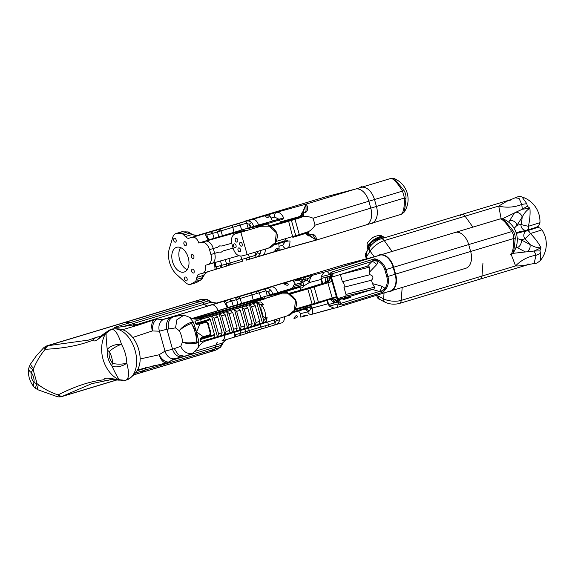 <?xml version="1.0" encoding="UTF-8"?>
<svg xmlns="http://www.w3.org/2000/svg" width="575" height="575" viewBox="0 0 575 575"><rect width="100%" height="100%" fill="white"/><g stroke="black" fill="none" stroke-linecap="round" stroke-linejoin="round"><path stroke-width="0.86" d="M311.413 314.417L311.513 314.396A4.032 3.134 -104.3 0 1 307.668 311.851L300.553 313.662L298.554 310.982M307.862 315.323C303.988 315.51 302.73 315.833 304.082 316.293L306.683 315.502M303.356 316.135L304.082 316.293M337.353 307.402L390.267 291.043A15.108 9.487 -106.8 0 0 390.288 291.036A15.108 9.487 -106.8 0 0 390.332 291.029A15.108 9.487 -106.8 0 0 395.162 285.753A15.108 9.487 -106.8 0 0 395.126 274.225L393.171 267.317A15.108 9.487 -106.8 0 0 387.119 257.327A15.108 9.487 -106.8 0 0 380.082 255.077L380.542 254.941A4.032 2.53 -106.8 0 0 380.42 254.969A4.032 2.53 -106.8 0 0 380.298 255.013M374.886 256.637L323.941 272.248L321.073 276.726L321.425 279.342L320.972 279.457L321.073 276.726L329.913 274.469L327.168 271.429M455.357 232.393A4.032 2.53 73.2 0 1 455.479 232.35A4.032 2.53 73.2 0 1 455.601 232.322A15.108 9.487 73.2 0 1 468.69 244.562L470.645 251.469L395.586 274.088L393.631 267.174A15.108 9.487 -106.8 0 0 380.542 254.941A15.108 9.487 73.2 0 1 393.631 267.174L395.586 274.088A15.108 9.487 73.2 0 1 390.748 290.9A15.108 9.487 -106.8 0 0 395.586 274.088L387.888 276.467C389.023 280.744 388.506 284.747 386.342 288.478L383.18 292.143L341.636 304.98L338.941 304.355M390.72 290.907A15.108 9.487 -106.8 0 0 390.748 290.9A15.108 9.487 73.2 0 1 390.72 290.907L337.216 307.445L338.316 303.32L338.963 303.118L330.431 273.729M305.483 308.89L305.498 308.89A0.798 0.503 73.2 0 1 305.483 308.89L292.675 312.75L305.498 308.89A0.798 0.503 73.2 0 0 305.756 307.999L305.44 306.892M308.38 278.465L303.507 279.723L295.766 279.594L263.954 288.837L271.386 286.947L255.386 291.762L264.198 289.153C266.771 288.161 268.942 288.521 270.717 290.224A7.108 4.463 73.2 0 1 272.773 294.141L286.271 290.476L277.646 292.675A7.108 4.463 -106.8 0 0 271.386 286.947A7.108 4.463 73.2 0 1 277.646 292.675L292.33 288.255L294.077 284.79L301.81 282.785A2.012 1.509 64.8 0 0 301.645 282.842L301.645 282.842A2.012 1.509 64.8 0 0 300.905 284.532L293.293 286.501M267.885 296.067L286.271 290.476A0.798 0.503 73.2 0 1 286.975 291.123A0.798 0.503 -106.8 0 0 286.271 290.476L300.315 286.213L301.695 285.128L300.905 284.532M374.957 256.615L344.748 264.493L225.594 300.402A19.183 0.403 -15.8 0 1 216.545 303.047M306.612 276.597A3.019 2.35 -104.3 0 0 305.037 279.321A3.019 2.35 -104.3 0 1 303.471 282.045L300.984 281.534L298.195 279.96A7.108 4.463 -106.8 0 0 295.766 279.594L312.426 275.296A3.019 2.817 71.1 0 1 312.577 275.245A20.434 0.431 164.2 0 1 323.941 272.248M350.606 262.998L345.561 264.371L350.606 262.998M294.335 317.817C295.457 315.761 296.448 315.201 297.304 316.135L297.146 317.199L293.904 318.794L294.335 317.817M284.33 316.969A7.108 4.463 73.2 0 1 281.685 322.891A7.108 4.463 73.2 0 1 281.563 322.92A7.108 4.463 -106.8 0 0 281.685 322.891A7.108 4.463 -106.8 0 0 284.33 316.969M303.923 316.329L300.761 317.141L300.553 313.662M284.869 284.373L283.978 283.705L287.558 283.317L288.262 284.187C288.046 285.509 286.918 285.567 284.869 284.373M298.195 279.96L293.415 281.376L294.975 283.568A7.108 4.463 73.2 0 1 295.5 284.359L294.077 284.79M337.683 298.605L345.223 296.333A1.596 1.243 -104.3 0 0 345.985 294.436L343.943 287.241A3.996 3.112 75.7 0 0 342.391 281.743L340.357 274.548A1.596 1.243 -104.3 0 0 340.328 274.476M299.949 286.357L299.654 287.299L286.975 291.123L287.486 292.941L286.975 291.123L283.173 292.265L283.281 292.639M301.695 285.128A2.012 0.438 26 0 1 303.844 285.94C302.924 287.816 301.638 288.384 299.992 287.651L299.654 287.299M313.346 286.372A0.798 0.604 72.8 0 1 314.144 286.99A21.426 0.446 164.2 0 1 310.565 288.075L314.877 303.298L310.565 288.075L309.86 287.428A20.628 0.431 -15.8 0 0 313.346 286.372L325.4 282.569L311.715 286.803A18.386 0.388 164.2 0 1 308.495 287.78L311.693 286.81A0.798 0.604 -107.2 0 0 311.679 286.81L325.428 282.591A5.038 3.917 75.7 0 0 327.808 276.683L330.56 276.287A5.038 3.63 -73.8 0 1 326.772 282.289L326.787 282.217A5.038 3.917 75.7 0 0 329.188 276.323M329.913 274.469L332.041 281.527L314.144 286.99L318.449 302.213A21.426 0.446 -15.8 0 1 314.877 303.298A21.426 0.446 164.2 0 1 312.081 304.125L311.959 304.973L294.824 310.011L314.604 304.189L314.877 303.298L314.618 304.182A20.628 0.431 -15.8 0 0 318.09 303.133A0.798 0.604 72.8 0 0 318.104 303.126L331.523 298.978L332.185 297.994L327.865 282.72L326.772 282.289M331.983 281.326L327.865 282.72M332.041 281.527L336.411 296.966L332.185 297.994M336.411 296.966L338.316 303.32M327.348 300.272L328.677 304.484L327.477 300.229M322.712 283.403L321.324 278.487L327.808 276.683M337.935 299.474L349.938 296.412L374.081 288.973L345.223 296.333M342.391 281.743L369.933 274.713L369.265 272.356L369.438 267.131L340.357 274.548M369.933 274.713C373.268 275.777 373.786 277.61 371.493 280.212L343.943 287.241M374.081 288.973L374.526 287.155L372.456 283.626L371.493 280.212M349.938 296.412L350.865 297.325L343.031 299.323M343.936 299.467L350.865 297.325M343.972 299.453L342.024 298.856L338.043 299.877M342.024 298.856L338.1 300.078M301.81 282.785L307.064 279.967L309.321 282.555L303.844 285.94C303.629 283.568 302.953 282.519 301.81 282.785L301.81 282.785M300.818 281.355L303.507 279.723A3.019 1.229 -105.3 0 1 304.038 277.279M312.175 275.396A3.019 2.817 71.1 0 1 312.426 275.296L313.425 274.965A3.019 2.882 70.4 0 1 313.612 274.9M309.249 311.075L306.044 308.725L311.628 306.274L311.053 308.753L309.249 311.075L307.668 311.851C306.741 309.839 305.426 308.998 303.722 309.328M293.724 311.621L311.628 306.274L312.139 308.063L311.248 308.322L309.408 307.237M311.614 314.367A4.032 3.134 -104.3 0 1 311.513 314.396L311.614 314.367C312.886 313.641 313.059 311.542 312.139 308.063L327.865 303.808L326.902 300.409M312.39 275.346C310.838 276.589 309.817 278.99 309.321 282.555L320.972 279.457L322.144 283.576M331.488 298.942A5.038 3.702 44.4 0 1 337.834 301.99L328.677 304.484L329.382 306.101L327.865 303.808L328.318 303.693M338.229 303.844L329.382 306.101L334.118 308.229M331.603 277.193L368.496 265.779M303.047 282.325L295.5 284.359M303.003 282.167L304.118 281.879M330.273 274.9L330.92 274.699M380.456 291.647L379.435 291.432A5.038 1.531 105.2 0 0 381.836 286.178L385.077 288.363L383.18 292.143L380.456 291.647A5.038 0.611 142.6 0 0 385.077 288.363L385.3 288.01C387.356 284.553 387.859 280.808 386.81 276.776L384.855 269.862C383.726 266.146 381.548 263.321 378.343 261.395A5.038 0.906 9.3 0 0 372.715 260.791L374.828 258.75L378.3 260.051C382.088 262.121 384.632 265.291 385.933 269.553L468.69 244.562L470.645 251.469A15.108 9.487 73.2 0 1 465.808 268.281A15.108 9.487 73.2 0 1 465.786 268.295A15.108 9.487 -106.8 0 0 465.808 268.281A15.108 9.487 -106.8 0 0 470.645 251.469L513.683 238.503A8.158 6.347 75.7 0 0 511.728 231.596C506.819 223.625 502.996 219.384 500.243 218.881L499.776 219.01A4.032 2.53 -106.8 0 0 499.646 219.046L499.646 219.046A4.032 2.53 -106.8 0 0 499.524 219.089M338.883 304.304L338.963 303.118M338.991 304.391L341.636 304.98M336.627 302.608A5.038 3.917 75.7 0 0 331.653 298.942A5.038 3.917 75.7 0 0 331.531 298.978L331.502 298.964A5.038 3.795 50.8 0 1 337.597 302.206L337.877 302.141M337.238 307.438L390.267 291.043M327.017 271.479L380.082 255.077M330.589 274.095C330.208 273.003 330.869 272.241 332.587 271.803L374.828 258.75L378.343 261.395L376.762 264.558A5.038 1.639 43.9 0 0 371.996 261.46L372.715 260.791M332.587 271.803C331.107 272.881 331.236 273.456 332.982 273.52L332.752 276.819M338.876 299.834L341.183 303.255L340.371 304.707M368.446 265.787L369.438 267.131M331.222 275.77A5.038 4.578 -176 0 1 332.982 273.52L371.996 261.46L367.59 266.045M372.32 289.491L379.435 291.432L341.183 303.255A5.038 4.492 -33.9 0 1 338.79 302.5M326.772 282.26A5.038 3.738 100 0 0 330.244 276.208L330.517 276.137M325.824 282.411A5.038 3.795 50.8 0 0 326.262 282.117L326.262 282.117A5.038 3.795 50.8 0 0 326.837 277.078C325.472 278.408 325.112 280.42 325.766 283.13M331.653 298.942L318.104 303.126A0.798 0.604 72.8 0 0 318.449 302.213L336.353 296.75M335.247 302.96A5.038 3.917 75.7 0 0 330.776 299.208M330.833 299.208A5.038 3.738 -80 0 1 331.315 299.252L331.315 299.252A5.038 3.738 -80 0 1 334.19 303.075L330.409 299.323M246.697 333.428A2.012 1.703 -107.7 0 0 246.761 333.414L234.312 337.158A2.012 1.854 -108.6 0 1 234.219 337.187L234.083 332.422M221.849 340.918A7.108 4.463 -106.8 0 0 221.964 340.882A7.108 4.463 -106.8 0 0 224.631 335.268A7.108 4.463 73.2 0 1 221.964 340.882A7.108 4.463 73.2 0 1 221.849 340.918L234.312 337.158A2.012 1.854 -108.6 0 0 235.463 334.758L240.868 333.069L240.17 330.589M226.047 303.248L228.038 307.603L217.925 310.673A7.108 4.463 -106.8 0 0 211.665 304.937L207.316 306.051A10.07 6.325 73.2 0 1 204.484 304.182L202.889 302.594A10.07 6.325 -106.8 0 0 201.178 301.243A262.926 165.068 73.2 0 1 195.787 301.099L201.343 299.424A5.038 3.163 -106.8 0 0 200.646 299.51A5.038 3.163 -106.8 0 0 200.481 299.568M227.319 307.841L224.042 301.207A2.012 1.854 71.4 0 1 226.377 302.658L226.04 303.205M255.149 299.424L246.955 301.81L255.149 299.424M270.717 290.224A2.012 0.92 138.9 0 0 268.575 292.1L265.866 290.799L256.601 293.552A2.012 0.69 73.8 0 0 255.386 291.762L236.512 297.447A2.012 1.703 72.3 0 1 238.711 298.942L236.605 299.611L237.985 304.498L228.002 307.481M229.684 299.345L223.783 301.063L229.684 299.345M217.005 303.126L210.91 302.249A2.012 0.359 -62.9 0 1 211.284 301.99C214.245 303.614 218.407 302.867 217.752 302.888L207.316 306.051A10.07 6.325 73.2 0 1 204.484 304.182L202.889 302.594L208.653 300.854L206.77 299.561L200.646 299.51L195.09 301.185A5.038 3.163 73.2 0 1 195.787 301.099A5.038 3.163 73.2 0 0 195.09 301.185A5.038 3.163 73.2 0 0 194.932 301.243A5.038 3.163 73.2 0 1 195.09 301.185L125.098 322.273A5.038 3.163 73.2 0 1 125.796 322.187L195.787 301.099A262.926 165.068 73.2 0 0 201.178 301.243A10.07 6.325 73.2 0 1 202.889 302.594L132.897 323.682L134.493 325.27L132.897 323.682A10.07 6.325 73.2 0 0 131.186 322.338A262.926 165.068 73.2 0 1 125.796 322.187A5.038 3.163 73.2 0 0 125.098 322.273A5.038 3.163 73.2 0 0 124.933 322.331A5.038 3.163 73.2 0 1 125.098 322.273L47.33 345.704A5.038 3.163 73.2 0 1 48.027 345.625L47.718 345.74A5.038 4.348 -116 0 0 46.546 345.992L44.9 348.515A10.07 1.215 -133.1 0 0 43.52 347.94L43.52 347.94A10.07 10.07 0 0 1 46.733 345.913M279.472 318.593A7.108 4.463 73.2 0 1 279.378 320.821C278.738 323.121 277.071 324.544 274.368 325.083L265.564 327.743A2.012 0.69 -106.2 0 0 265.578 327.743L265.578 327.743A2.012 0.69 -106.2 0 0 265.686 325.658L268.453 324.817L267.742 322.295M240.868 333.069L260.827 327.046L261.668 328.857L266.009 327.613L248.307 332.824M234.399 337.13L239.904 335.477A2.012 0.374 -106 0 0 239.912 335.469L239.912 335.469A2.012 0.374 -106 0 0 239.732 333.471M252.741 302.594A1.006 0.632 73.2 0 1 253.632 303.406L226.349 311.628A1.006 0.632 -106.8 0 0 225.465 310.816L279.953 293.926L196.391 319.103L279.953 293.926L288.377 293.803L295.421 300.308L294.436 310.256L287.716 315.718L294.407 310.292L295.442 300.366L288.42 293.811L279.953 293.926C282.483 292.919 282.088 292.754 278.774 293.43L274.843 294.292A1.509 1.179 -104.3 0 1 274.915 294.278M215.208 350.34L209.652 352.008A5.038 3.163 73.2 0 0 210.134 351.792L140.142 372.88A262.926 165.068 73.2 0 1 144.728 370.192L214.719 349.104A10.07 6.325 -106.8 0 0 215.496 347.12A10.07 6.325 73.2 0 1 214.719 349.104A262.926 165.068 73.2 0 0 210.134 351.792A262.926 165.068 73.2 0 1 214.719 349.104L220.29 347.422L217.673 348.917A262.926 165.068 73.2 0 0 215.69 350.118A2.012 1.545 58.2 0 0 215.977 349.988L215.208 350.34A5.038 3.163 -106.8 0 0 215.69 350.118L210.134 351.792A5.038 3.163 73.2 0 1 209.652 352.008A5.038 3.163 73.2 0 1 209.314 352.08M226.744 339.444L223.927 341.679L220.534 347.322L221.253 345.388L215.496 347.12L216.035 344.986A10.07 6.325 73.2 0 1 217.271 342.298A10.07 6.325 73.2 0 0 216.035 344.986L215.496 347.12L171.415 360.403M224.092 310.615A9.063 5.692 -106.8 0 0 220.678 309.968L217.925 310.673L220.678 309.968A9.063 5.692 73.2 0 1 224.092 310.615M267.878 327.038A2.012 1.265 -106.8 0 0 268.453 324.817L274.943 322.863L276.568 320.347A5.096 3.198 -106.8 0 0 276.654 319.506M276.187 293.969L268.302 295.96M272.773 294.141L237.985 304.498M278.012 292.697L274.598 293.688L278.012 292.697M192.316 318.586L224.437 308.84L259.21 299.079A25.681 0.539 164.2 0 1 261.819 298.964L263.178 298.511M206.748 299.568L131.186 322.338A262.926 165.068 73.2 0 1 125.796 322.187L48.027 345.625M222.892 343.038A2.012 0.417 -148.4 0 1 222.453 343.052L226.313 339.573M279.083 293.329A0.798 0.503 -106.8 0 0 278.444 292.876A0.798 0.726 71.6 0 1 279.292 293.286M267.785 296.096L282.9 292.675C286.393 291.417 290.468 293.552 295.14 299.072C299.611 306.396 291.46 315.79 287.716 315.718L231.804 333.112A1.006 0.632 -106.8 0 0 232.163 332.257A1.006 0.632 -106.8 0 1 231.79 333.112L259.073 324.897A1.006 0.632 73.2 0 1 259.052 324.897M290.08 293.918L290.519 293.976A1.761 0.503 -50.4 0 0 290.433 294.113M289.203 293.509L309.86 287.428M295.313 309.055L312.081 304.125L307.776 288.902L290.519 293.976L290.936 294.342M211.284 301.99L207.575 299.632L204.082 299.474M133.824 325.472L134.493 325.27A10.07 6.325 73.2 0 0 134.572 325.349A10.07 6.325 73.2 0 1 134.493 325.27L210.91 302.249L208.653 300.854A2.012 0.733 -53.9 0 1 209.3 300.761M217.673 348.917L220.534 347.322M221.828 345.101A2.012 0.798 -157.1 0 1 221.253 345.388L222.453 343.052L195.414 351.203M234.902 334.528L234.794 332.206M234.923 334.585L235.463 334.758M230.64 299.266L231.811 301.056L233.191 305.943M231.826 301.12L226.377 302.658M164.716 319.082L229.727 299.496A2.012 0.374 74 0 1 230.647 301.372M279.378 320.821A2.012 0.985 -169.9 0 1 276.568 320.347L276.352 319.599M248.537 328.066L249.234 330.532A2.012 2.012 -128 0 1 248.544 332.666L246.761 333.414A2.012 1.703 -107.7 0 0 247.789 331.049M240.81 335.189L240.889 333.126M401.451 214.259L403.837 212.427C404.441 211.535 405.152 206.935 405.964 198.612A5.038 1.301 -175 0 0 404.469 198.001C404.477 207.395 403.391 212.843 401.206 214.338L371.608 223.258A15.108 9.487 -106.8 0 0 376.445 206.447A15.108 9.487 73.2 0 1 371.608 223.258A15.108 9.487 73.2 0 1 371.579 223.265A15.108 9.487 -106.8 0 0 371.608 223.258L366.023 224.94A15.108 9.487 -106.8 0 1 365.995 224.947L356.09 227.937M289.757 244.756L290.037 240.975L286.903 241.083L290.037 240.975L289.757 244.756C289.283 246.582 288.298 247.76 286.81 248.285L316.264 240.113L366.023 224.94A15.108 9.487 -106.8 0 0 368.539 223.459L368.467 223.481A15.108 9.487 -106.8 0 0 370.789 208.15A396.98 8.316 -15.8 0 0 315.078 225.177C313.332 228.067 311.089 230.244 308.344 231.703L309.515 235.276C314.561 231.639 317.005 238.682 316.272 239.624L316.272 239.653A1.006 0.992 140.7 0 1 315.768 239.768L316.214 240.12A24.459 0.51 164.2 0 0 287.069 248.213M355.911 188.952L355.745 189.002A15.108 9.487 -106.8 0 1 368.834 201.243L370.789 208.15L376.445 206.447L374.49 199.539A15.108 9.487 -106.8 0 0 361.402 187.299A4.032 2.53 -106.8 0 0 361.28 187.328A4.032 2.53 -106.8 0 0 361.158 187.371M197.405 235.405A19.183 0.403 -15.8 0 0 206.454 232.76L252.245 219.305A7.108 4.463 73.2 0 1 258.506 225.033A7.108 4.463 -106.8 0 0 252.245 219.305L244.813 221.195L325.608 196.851L355.594 189.031L306.029 204.139L302.493 212.542M278.868 219.204L250.908 227.269A5.096 3.198 -106.8 0 0 249.435 224.458L246.725 223.158L237.461 225.91A2.012 0.69 -106.2 0 0 236.246 224.121L276.632 212.304C279.213 212.01 281.47 213.699 283.403 217.372C283.389 219.535 282.49 220.031 280.701 218.867L278.868 219.204L274.728 217.084A4.032 3.134 -104.3 0 1 276.632 212.304L305.577 204.262A24.459 0.51 -15.8 0 1 306.029 204.139L306.396 204.757C307.611 205.505 309.314 213.066 303.169 212.843L303.744 214.806L303.241 216.603L298.806 218.169L297.994 217.558L289.354 220.139L294.206 218.73A0.798 0.604 72.8 0 1 295.004 219.348A21.426 0.446 164.2 0 1 291.424 220.433L295.737 235.657L295.478 236.548L295.737 235.657L291.424 220.433L290.72 219.787L275.368 224.157L292.553 219.168A0.798 0.604 -107.2 0 0 292.538 219.176M248.745 228.426L267.131 222.834A0.798 0.503 73.2 0 1 267.835 223.481L268.345 225.299L267.835 223.481A0.798 0.503 -106.8 0 0 267.131 222.834L258.506 225.033L280.808 218.716M265.176 249.176A7.108 4.463 73.2 0 1 262.545 255.25A7.108 4.463 73.2 0 1 262.423 255.278A7.108 4.463 -106.8 0 0 262.545 255.25A7.108 4.463 -106.8 0 0 265.176 249.176M306.683 232.142L308.265 231.732L308.214 234.456A5.038 2.3 74.4 0 0 306.015 233.17L306.015 233.17A5.038 2.3 74.4 0 0 306.015 233.177L305.914 233.206C308.143 232.156 308.401 231.804 306.683 232.142L303.384 233.313L303.047 234.226L306.008 233.177M315.078 225.177L313.116 218.27A396.98 8.316 164.2 0 1 368.834 201.243L374.49 199.539L376.445 206.447L404.469 198.001L402.514 191.094C397.605 183.123 393.782 178.882 391.029 178.379L390.432 178.545A4.032 2.53 -106.8 0 0 390.31 178.588M303.241 216.603C306.813 216.243 310.105 216.804 313.116 218.27M303.298 215.963L292.553 219.168A0.798 0.604 -107.2 0 1 292.574 219.161M308.214 234.456L308.207 235.606A1.006 0.719 -13.2 0 0 309.515 235.276L309.192 235.793M285.401 239.516L284.668 240.947L287.881 240.702M280.701 218.867L278.789 220.182L281.326 221.677L300.61 216.257M268.669 215.848L269.122 216.545C268.058 217.839 266.627 217.681 264.838 216.063L268.669 215.848M272.248 220.893A7.108 4.463 -106.8 0 0 270.983 218.04L274.728 217.084M268.992 214.259L270.983 218.04M278.127 249.291L274.764 251.153C275.475 248.939 276.611 248.055 278.163 248.493L278.127 249.291M286.939 248.249L286.81 248.285C284.927 248.608 283.561 247.617 282.713 245.317L278.976 246.272L279.177 250.233L286.616 248.335M278.976 246.272A7.108 4.463 -106.8 0 0 278.659 243.57M357.521 227.513L371.579 223.265M286.717 248.314L246.955 259.943M287.924 241.097L285.171 241.572L282.713 245.317M331.904 195.133L326.42 196.729L331.904 195.133M281.046 218.622C282.548 219.025 283.338 218.608 283.403 217.372M286.903 241.083L286.357 241.248A0.798 0.503 73.2 0 1 286.343 241.248L286.903 241.083M316.272 239.624A1.006 0.985 -164.7 0 1 315.812 239.732L309.285 235.757M306.065 210.04L305.965 204.93A1.006 0.978 137.8 0 1 306.41 204.779L306.41 204.779A1.006 0.985 -177.1 0 0 305.907 204.916L302.917 212.542M313.468 235.894L315.812 239.732L309.594 235.527M299.733 216.797L299.74 216.789A5.038 3.723 75.8 0 0 302.04 213.612L303.744 214.806M306.072 209.997C305.993 211.751 304.887 212.592 302.745 212.527A1.006 1.006 0 0 0 301.702 213.239L301.494 214.554L301.961 213.498A5.038 3.788 69.7 0 1 299.769 216.782A5.038 3.788 69.7 0 0 299.769 216.782L296.326 218.004M308.085 235.031A5.038 3.788 75.9 0 0 305.081 233.507A5.038 3.824 79.8 0 1 308.078 235.11L308.229 235.333M305.037 233.522A5.038 3.644 -94.3 0 1 307.776 235.146L307.007 234.442L308.049 235.685A1.006 1.006 0 0 0 309.336 235.721C311.319 234.384 312.707 234.449 313.49 235.915M294.206 218.73L301.48 216.322A5.038 2.113 74.3 0 0 302.472 214.037M302.608 212.542L303.169 212.843A1.006 0.69 161.7 0 0 301.875 213.246M299.848 216.746A5.038 3.68 65.7 0 0 299.92 216.717L299.92 216.717A5.038 3.68 65.7 0 0 301.782 213.577L301.782 213.555M355.975 188.931L361.402 187.299A15.108 9.487 73.2 0 1 374.49 199.539L402.514 191.094A5.038 1.488 143.2 0 0 403.449 189.714L394.27 178.617M206.907 235.606L208.897 239.962L198.785 243.031A7.108 4.463 -106.8 0 0 192.524 237.295L188.176 238.409A10.07 6.325 73.2 0 1 185.344 236.541L183.748 234.952A10.07 6.325 -106.8 0 0 182.038 233.608A262.926 165.068 73.2 0 1 176.647 233.457L182.203 231.783A5.038 3.163 -106.8 0 0 181.506 231.869A5.038 3.163 -106.8 0 0 181.341 231.926M208.179 240.199L204.901 233.565L192.524 237.295M215.783 266.944L228.649 263.408A2.012 1.703 72.3 0 1 227.556 265.787L221.08 267.742M227.556 265.787L220.771 267.835A2.012 0.374 74 0 1 220.764 267.835L215.258 269.488M221.749 265.485L221.67 267.555L221.066 267.749M221.67 267.555L220.764 267.835A2.012 0.374 74 0 0 220.592 265.837M207.604 271.803L204.786 274.038L201.782 279.313L198.533 281.276A262.926 165.068 73.2 0 0 196.549 282.476A2.012 1.545 58.2 0 0 196.837 282.347L196.068 282.699A5.038 3.163 -106.8 0 0 196.549 282.476L190.993 284.151A262.926 165.068 73.2 0 1 195.579 281.463A10.07 6.325 -106.8 0 0 196.355 279.479L196.894 277.344A10.07 6.325 73.2 0 1 198.353 274.383L202.709 273.276A7.108 4.463 -106.8 0 0 202.824 273.24A7.108 4.463 -106.8 0 0 205.103 265.334L207.848 264.629A9.063 5.692 73.2 0 0 207.999 264.593L211.751 263.458A9.063 5.692 73.2 0 1 211.607 263.501M221.727 265.427L220.448 260.899M216.322 267.116A2.012 1.854 71.4 0 1 215.079 269.546L202.824 273.24M215.079 269.546L214.497 262.502M228.649 263.408L255.803 255.221L257.428 252.705A2.012 0.985 10.1 0 0 260.238 253.18C259.598 255.48 257.931 256.903 255.228 257.442L246.438 260.101A2.012 0.69 73.8 0 1 246.423 260.101L246.452 260.094M237.461 225.91L211.507 233.73A2.012 0.374 -106 0 0 210.587 231.854L245.058 221.512C247.631 220.52 249.802 220.879 251.577 222.583A7.108 4.463 73.2 0 1 253.632 226.507M236.009 231.79L227.815 234.169L236.009 231.79M210.543 231.703L204.643 233.421L210.543 231.703M197.865 235.484L191.77 234.607A2.012 0.359 -62.9 0 1 192.143 234.348C195.105 235.973 199.266 235.225 198.612 235.247L188.176 238.409M247.164 254.603L268.575 248.077L275.296 242.614L276.28 232.667L269.237 226.162L260.813 226.284L240.853 232.3L247.164 254.603L241.744 255.983C237.978 256.349 235.161 253.956 233.292 248.788L231.912 243.929C230.805 238.575 231.977 235.153 235.434 233.68L244.037 230.87M211.895 263.415L238.805 255.746L211.751 263.458A9.063 5.692 73.2 0 0 214.655 253.374L210.903 254.502A9.063 5.692 73.2 0 1 207.999 264.593M257.047 226.327L255.702 226.651C261.726 225.256 263.717 225.019 261.683 225.925L260.813 226.284M237.058 242.104A2.012 1.265 -106.8 0 0 237.094 242.097A2.012 1.265 -106.8 0 0 237.727 239.833A2.012 1.265 -106.8 0 0 235.958 238.23A2.012 1.265 -106.8 0 0 235.93 238.237A2.012 1.265 -106.8 0 0 235.29 240.508A2.012 1.265 -106.8 0 0 237.058 242.104M235.362 247.732A2.012 1.265 -106.8 0 0 235.398 247.724A2.012 1.265 -106.8 0 0 236.03 245.453A2.012 1.265 -106.8 0 0 234.269 243.857A2.012 1.265 -106.8 0 0 234.233 243.865A2.012 1.265 -106.8 0 0 233.594 246.136A2.012 1.265 -106.8 0 0 235.362 247.732M239.797 251.792A2.012 1.265 -106.8 0 0 239.833 251.785A2.012 1.265 -106.8 0 0 240.472 249.521A2.012 1.265 -106.8 0 0 238.704 247.918A2.012 1.265 -106.8 0 0 238.668 247.926A2.012 1.265 -106.8 0 0 238.036 250.197A2.012 1.265 -106.8 0 0 239.797 251.792M241.493 246.165A2.012 1.265 -106.8 0 0 241.529 246.158A2.012 1.265 -106.8 0 0 242.161 243.893A2.012 1.265 -106.8 0 0 240.4 242.291A2.012 1.265 -106.8 0 0 240.364 242.305A2.012 1.265 -106.8 0 0 239.725 244.569A2.012 1.265 -106.8 0 0 241.493 246.165M240.853 232.3L235.434 233.68L242.341 231.423M233.105 248.127L223.208 250.873L221.123 252.231L219.097 252.058L214.655 253.374L213.275 248.508L217.717 247.193L219.621 245.884L221.828 246.014L231.739 243.261M188.262 257.672A12.916 8.107 73.2 0 1 184.129 272.047A12.916 8.107 73.2 0 1 172.637 262.02A12.916 8.107 73.2 0 1 176.676 247.307A12.916 8.107 73.2 0 1 188.262 257.672M186.415 280.923A2.012 1.265 -106.8 0 0 186.444 280.909A2.012 1.265 -106.8 0 0 187.083 278.645A2.012 1.265 -106.8 0 0 185.315 277.042A2.012 1.265 -106.8 0 0 185.279 277.057A2.012 1.265 -106.8 0 0 184.647 279.321A2.012 1.265 -106.8 0 0 186.415 280.923M193.473 273.032A2.012 1.265 -106.8 0 0 193.509 273.024A2.012 1.265 -106.8 0 0 194.149 270.753A2.012 1.265 -106.8 0 0 192.381 269.158A2.012 1.265 -106.8 0 0 192.345 269.165A2.012 1.265 -106.8 0 0 191.705 271.436A2.012 1.265 -106.8 0 0 193.473 273.032M193.186 258.412A2.012 1.265 -106.8 0 0 193.222 258.405A2.012 1.265 -106.8 0 0 193.861 256.134A2.012 1.265 -106.8 0 0 192.093 254.538A2.012 1.265 -106.8 0 0 192.057 254.545A2.012 1.265 -106.8 0 0 191.425 256.817A2.012 1.265 -106.8 0 0 193.186 258.412M185.718 245.626A2.012 1.265 -106.8 0 0 185.754 245.618A2.012 1.265 -106.8 0 0 186.393 243.347A2.012 1.265 -106.8 0 0 184.625 241.752A2.012 1.265 -106.8 0 0 184.589 241.759A2.012 1.265 -106.8 0 0 183.957 244.03A2.012 1.265 -106.8 0 0 185.718 245.626M175.447 242.161A2.012 1.265 -106.8 0 0 175.476 242.154A2.012 1.265 -106.8 0 0 176.115 239.89A2.012 1.265 -106.8 0 0 174.347 238.287A2.012 1.265 -106.8 0 0 174.318 238.294A2.012 1.265 -106.8 0 0 173.679 240.566A2.012 1.265 -106.8 0 0 175.447 242.161M190.993 284.151A5.038 3.163 73.2 0 1 190.512 284.366A5.038 3.163 73.2 0 1 190.174 284.438A10.07 6.325 -106.8 0 1 185.545 282.613L176.489 274.318A18.709 11.744 -106.8 0 1 169.287 248.867L172.744 237.382A10.07 6.325 -106.8 0 1 175.792 233.601A5.038 3.163 73.2 0 1 175.95 233.543A5.038 3.163 73.2 0 1 176.647 233.457M210.903 254.502L209.523 249.643A9.063 5.692 -106.8 0 0 201.537 242.327L198.785 243.031M250.908 227.269L208.862 239.84M258.872 225.055L255.458 226.054L258.872 225.055M221.145 252.224L219.097 252.058M183.748 234.952L189.513 233.213L187.63 231.919L181.506 231.869L175.95 233.543M187.608 231.926L182.038 233.608M203.751 275.396A2.012 0.417 -148.4 0 1 203.313 275.411L207.173 271.932M195.579 281.463L201.149 279.781L202.112 277.747L196.355 279.479M259.943 225.688A0.798 0.503 -106.8 0 0 259.303 225.235A0.798 0.726 71.6 0 1 260.152 225.644M268.575 248.077C272.32 248.148 280.471 238.754 276 231.43C271.328 225.91 267.253 223.776 263.76 225.033L255.738 226.643A1.509 1.179 75.7 0 0 255.702 226.651L249.162 228.318M248.644 228.455L255.738 226.643M217.717 247.193L219.6 245.884M180.607 247.595A12.916 8.107 -106.8 0 0 179.688 259.893A12.916 8.107 -106.8 0 0 187.249 269.632M270.063 225.874L290.72 219.787M271.292 226.471A1.761 0.503 129.6 0 1 271.378 226.342L271.795 226.701M270.94 226.284L288.636 221.26L292.819 237.331L298.95 235.491A0.798 0.604 72.8 0 1 298.95 235.491A0.798 0.604 72.8 0 0 299.309 234.571L303.384 233.313M192.143 234.348L188.435 231.991L184.942 231.833M185.344 236.541L191.77 234.607L189.513 233.213A2.012 0.733 -53.9 0 1 190.16 233.119M198.533 281.276L201.394 279.68M202.688 277.459A2.012 0.798 -157.1 0 1 202.112 277.747L203.313 275.411L196.894 277.344M212.685 233.479L214.051 238.302M211.507 233.73L207.237 235.017L206.899 235.563M215.208 262.265L215.762 266.893M215.014 269.567L220.771 267.835M227.341 265.858L229.403 265.025A2.012 2.012 52 0 0 230.093 262.897L228.85 258.498M246.546 258.017A2.012 0.69 73.8 0 1 246.438 260.101M250.276 227.434L249.435 224.458A2.012 0.92 -41.1 0 1 251.577 222.583M219.571 231.308A2.012 1.703 -107.7 0 0 217.372 229.813L204.901 233.565A2.012 1.854 -108.6 0 1 207.237 235.017M212.671 233.414L211.499 231.624M510.967 253.87L515.588 265.923A25.178 17.351 150.1 0 1 536.058 255.3L534.06 263.551C535.433 263.954 537.503 262.962 540.284 260.576L540.759 253.23L539.882 250.916L541.003 247.782L534.096 251.031L527.059 251.828C529.712 249.722 530.639 247.25 529.848 244.418C533.808 246.891 537.532 248.012 541.003 247.782A24.804 8.438 -133.7 0 0 530.366 233.486L525.04 238.848A5.038 4.643 -102.9 0 1 527.088 230.733L516.343 233.385M516.134 247.049L517.212 247.638A5.038 3.342 -62.4 0 0 520.979 239.782L525.04 238.848A19.917 6.778 46.3 0 1 529.848 244.418L520.979 239.782L517.263 238.539M478.285 278.889A5.038 3.163 -106.8 0 0 480.089 279.127A5.038 3.163 -106.8 0 0 481.972 276.05L482.95 263.12L481.972 276.05L401.206 300.387A5.038 3.163 73.2 0 1 399.323 303.463L480.089 279.127A5.038 3.163 -106.8 0 0 481.972 276.05L515.588 265.923C521.424 266.333 533.995 263.767 527.304 264.119M534.06 263.551L528.734 264.471L480.089 279.127M530.646 229.051A19.507 0.41 164.2 0 1 527.088 230.733A5.038 2.53 -106.5 0 1 530.366 233.486A24.287 0.51 -15.8 0 0 541.88 229.763L539.666 227.944L537.783 227.542L530.696 229.037M517.212 247.638L525.464 251.951L512.756 253.381M539.882 250.916L534.096 251.031L536.058 255.3L540.759 253.23M525.464 251.951L527.059 251.828M384.064 292.97L383.618 298.863A5.038 3.342 117.6 0 0 385.042 302.198L379.371 299.237L377.38 295.033M368.05 249.715A10.07 3.738 -35.6 0 1 367.95 249.586A10.07 3.738 -35.6 0 1 373.937 240.717A10.07 3.738 -35.6 0 1 384.316 237.849M367.95 249.586L367.346 248.501C366.735 244.864 367.051 242.672 368.287 241.938C370.846 238.912 373.074 237.08 374.979 236.454C381.268 234.643 380.14 235.182 383.511 236.943A9.969 3.694 144.4 0 0 373.448 239.962A9.969 3.694 144.4 0 0 367.346 248.501A9.969 3.694 -35.6 0 1 368.395 244.871A9.969 3.694 -35.6 0 1 376.431 238.122A9.969 3.694 -35.6 0 1 383.511 236.943L384.337 237.87M368.316 248.033L368.553 248.364A1.006 1.006 0 0 0 368.769 248.587A1.258 0.467 144.4 0 1 368.345 248.508A1.258 0.467 144.4 0 1 368.309 248.407A9.315 3.457 -35.6 0 1 370.379 244.267L370.537 244.253A9.063 3.364 -35.6 0 0 368.525 248.285A1.006 0.374 144.4 0 1 369.653 247.2M370.94 245.489A6.799 2.523 -35.6 0 1 371.939 244.123L371.781 244.138A7.051 2.616 -35.6 0 0 370.508 246.007M381.218 237.676L381.462 237.647A9.315 3.457 -35.6 0 0 375.827 239.811A1.258 0.467 144.4 0 0 374.85 241.076A1.258 0.467 144.4 0 0 375.267 241.148M376.877 240.336A6.799 2.523 -35.6 0 1 379.5 239.373M373.182 243.268A6.045 2.243 -35.6 0 1 375.705 241.335M376.718 239.833A1.006 0.374 144.4 0 0 376.69 239.753A1.006 0.374 144.4 0 0 375.834 239.919A9.063 3.364 -35.6 0 1 381.318 237.813M376.869 240.228A7.051 2.616 -35.6 0 1 380.125 239.135M516.084 232.573L526.765 230.208A5.038 4.643 77.1 0 1 521.029 224.379A19.917 7.123 -78.7 0 0 522.193 217.084L516.982 225.314L521.029 224.379A5.038 0.381 -167.1 0 0 528.403 226.255A24.804 8.869 101.3 0 0 529.906 208.265C526.865 210.033 524.299 212.973 522.193 217.084C521.36 214.159 519.268 212.534 515.926 212.197L522.352 209.235L521.733 204.398L519.038 198.339L515.099 197.814C517.96 196.478 520.267 196.204 522.043 197.002L526.815 203.679L527.311 206.209L529.906 208.265L522.352 209.235L527.311 206.209M508.71 222.173L509.644 220.584A5.038 3.45 32.4 0 1 516.982 225.314L514.136 228.361M501.22 219.176L498.726 206.051L465.096 216.207L472.887 227.111L465.096 216.207A5.038 3.155 -106.8 0 0 461.675 214.482A5.038 3.155 -106.8 0 0 460.41 215.503M526.815 203.679L521.733 204.398A25.178 16.582 177.7 0 1 498.726 206.051L506.129 201.66C507.373 200.963 513.892 198.109 509.457 200.689M509.644 220.584L514.503 212.93L502.413 218.795M528.403 226.255A24.287 0.517 -15.8 0 0 539.939 222.525C539.206 225.249 538.43 226.6 537.611 226.564C535.282 227.599 539.479 226.32 527.074 230.129A5.038 2.523 73.5 0 1 527.016 230.144A5.038 4.643 77.1 0 1 526.765 230.208A5.038 5.038 0 0 0 527.074 230.129A5.038 2.523 73.5 0 0 528.403 226.255M514.503 212.93L515.926 212.197M392.042 251.469L384.287 240.609L465.096 216.207A5.038 3.155 -106.8 0 0 461.675 214.482L510.859 199.633L515.099 197.814M366.706 258.721L366.196 258.01C365.154 255.566 365.19 253.726 366.289 252.497L366.404 256.932L367.533 258.513M380.42 254.969A4.032 2.53 73.2 0 1 380.542 254.941L455.601 232.322A4.032 2.53 -106.8 0 0 455.479 232.35L375.022 256.594M389.404 291.317L391.086 291.173A1.509 0.949 -106.8 0 0 391.568 290.655M378.465 255.559L380.571 254.222A1.509 0.949 73.2 0 1 381.52 254.639M503.484 219.118L512.663 230.216A5.038 1.488 143.2 0 1 511.728 231.596L468.69 244.562A15.108 9.487 -106.8 0 0 455.601 232.322L499.776 219.01M509.953 254.984L510.42 254.84C512.605 253.345 513.691 247.897 513.683 238.503A5.038 1.301 -175 0 1 515.178 239.114C514.359 247.444 513.655 252.051 513.051 252.928M501.889 218.73L500.243 218.881L503.693 219.176A22.562 22.562 0 0 1 513.31 252.698L510.859 254.682M512.663 230.216A10.501 8.172 -104.3 0 1 515.178 239.114M355.752 188.988L361.28 187.328A4.032 2.53 73.2 0 1 361.402 187.299L391.043 178.372M390.562 178.509A4.032 2.53 -106.8 0 0 390.432 178.545L361.28 187.328M359.325 187.917L361.431 186.58A1.509 0.949 73.2 0 1 362.379 186.997M370.235 223.675L371.946 223.531A1.509 0.949 -106.8 0 0 372.427 223.014M405.964 198.612A10.501 8.172 75.7 0 0 403.449 189.714M191.985 318.485L217.925 310.673A7.108 4.463 73.2 0 0 211.665 304.937L162.991 319.405M155.832 365.096L145.497 368.208A10.07 6.325 73.2 0 1 144.728 370.192A262.926 165.068 73.2 0 0 140.142 372.88A5.038 3.163 73.2 0 1 139.66 373.103A5.038 3.163 73.2 0 1 139.322 373.168M138.338 370.372L145.497 368.208L145.633 367.684L145.497 368.208A10.07 6.325 73.2 0 1 144.728 370.192L136.088 372.794M198.641 316.609L201.502 316.868M246.869 303.823L193.66 318.902M125.163 380.355A5.038 1.804 -102.6 0 0 125.192 380.348A5.038 1.804 -102.6 0 0 125.221 380.341L119.37 379.744C118.004 378.206 115.496 373.577 111.837 365.865C108.308 361.007 106.785 355.623 107.266 349.715A10.07 4.722 -12.5 0 1 121.476 344.346A10.07 2.702 -29.7 0 0 109.286 351.641C108.639 355.975 109.739 359.857 112.585 363.292A16.387 10.285 -106.8 0 0 109.286 351.641A10.07 4.686 -171.7 0 1 107.266 349.715C106.296 341.068 105.929 335.541 106.174 333.126L105.649 333.486A29.656 23.072 75.7 0 0 118.716 379.665L123.057 380.564M111.104 329.389A5.038 3.163 73.2 0 1 111.277 329.324A5.038 3.163 73.2 0 1 111.428 329.288L112.65 328.943M110.831 329.482A5.038 1.79 -110 0 0 110.723 329.511L108.395 330.747L106.174 333.126L111.428 329.288C114.993 329.209 118.342 334.226 121.476 344.346A26.457 16.61 73.2 0 1 126.802 363.156A10.07 5.089 -19.2 0 1 111.837 365.865A10.07 4.341 -39.5 0 1 112.585 363.292A10.07 3.091 -1.7 0 0 126.802 363.156C129.361 373.175 129.037 378.853 125.832 380.183L126.637 379.938A26.457 16.61 -106.8 0 0 135.089 350.434A26.457 16.61 -106.8 0 0 112.154 329.072A5.038 3.163 -106.8 0 0 112.003 329.108A5.038 3.163 -106.8 0 0 111.859 329.159M112.614 328.95L110.723 329.511A5.038 1.79 -110 0 0 110.616 329.561M105.649 333.486L98.296 339.063C95.522 341.09 93.639 341.485 92.647 340.242C79.875 345.352 64.048 348.371 45.173 349.298C40.473 354.904 36.656 361.251 33.724 368.331L33.192 369.84L37.116 383.712L38.367 384.718C44.62 389.282 51.189 392.675 58.082 394.91C74.836 386.364 90.088 381.326 103.838 379.78C104.082 378.393 105.944 377.904 109.408 378.321L118.716 379.665A29.656 23.072 75.7 0 1 105.649 333.486L107.719 331.222L109.753 329.949M125.221 380.341L125.832 380.183M247.753 307.999L252.181 323.653L248.601 324.731L244.174 309.077L241.931 307.028L245.511 305.95L247.753 307.999L244.174 309.077M240.242 310.263L244.67 325.917L241.09 326.995L236.656 311.341L234.413 309.293L238 308.207L240.242 310.263L236.656 311.341M255.264 305.735L259.699 321.389L256.112 322.467L251.685 306.82L249.442 304.764L253.022 303.686L255.264 305.735L251.685 306.82M244.67 325.917L243.814 328.763L240.228 329.842L241.09 326.995M252.181 323.653L251.325 326.499L247.746 327.577L248.601 324.731M259.699 321.389L258.836 324.235L255.257 325.313L256.112 322.467M251.333 326.485L254.969 325.385L249.442 304.764M249.155 304.836L245.511 305.95M243.822 328.742L247.458 327.649L241.931 307.028M241.637 307.1L238 308.207M236.311 331.006L239.94 329.913L234.413 309.293M234.126 309.364L230.165 310.558L232.731 312.527L237.159 328.181L236.303 331.02L232.717 332.106L233.579 329.259L229.145 313.605L226.902 311.557L195.112 321.13L195.593 323.402A1.006 0.834 14 0 1 195.256 323.251L195.112 321.13M258.843 324.221L262.48 323.121L256.666 302.572L253.022 303.686M198.533 318.873L225.465 310.816L215.215 313.433L225.465 310.816A1.006 0.632 -106.8 0 1 226.349 311.628L202.903 318.694M231.775 333.119A1.006 0.632 -106.8 0 0 231.79 333.112A1.006 0.632 -106.8 0 1 231.775 333.119L206.957 340.594L231.79 333.112M259.447 324.041A1.006 0.632 73.2 0 1 259.073 324.897L263.379 322.863L262.768 323.049L263.623 320.203L259.196 304.556L256.666 302.572M257.571 302.313L260.906 301.954L263.487 304.815L259.814 304.369L257.571 302.313L256.953 302.5M257.859 302.213L194.918 321.195M263.487 304.815L261.711 305.224C264.708 309.113 265.938 313.454 265.398 318.241L267.102 317.608L266.369 321.252L263.386 322.863L264.241 320.023L263.623 320.203M253.618 303.492L254.653 302.048L257.722 302.249M264.241 320.023L267.102 317.608M265.398 318.241C263.81 317.644 262.847 316.192 262.509 313.907L261.539 310.486C260.633 308.358 260.691 306.604 261.711 305.224M259.814 304.369L259.196 304.556M262.509 313.907L261.539 310.486M260.964 324.35L259.39 323.775M170.049 361.474L167.483 362.746L170.049 361.474C170.782 360.582 172.435 359.641 175.023 358.627L182.548 356.708A10.07 7.834 -104.3 0 1 172.55 349.212L180.751 346.308L182.455 342.089C186.976 343.196 191.712 343.117 196.672 341.866L196.506 343.103C191.166 344.181 186.48 343.843 182.455 342.089A16.387 10.285 -106.8 0 0 179.235 330.711C182.548 327.57 186.623 325.17 191.468 323.495L190.677 322.51L193.272 322.05L191.468 323.495A26.457 16.61 73.2 0 1 196.672 341.866L198.921 342.017L196.506 343.103M190.677 322.51C185.919 324.271 182.103 327.01 179.235 330.711L175.533 327.879L166.908 329.267L172.55 349.212L166.908 329.267A10.07 7.834 -104.3 0 1 171.925 317.242L164.393 319.168A10.07 7.834 -104.3 0 0 159.383 331.186L152.289 330.956C150.973 324.731 151.951 320.886 155.221 319.42L137.511 325.328L154.582 319.664M230.489 310.471L226.902 311.557M228.8 333.27L232.717 332.106M222.978 312.735L225.22 314.791L229.648 330.445L228.792 333.284L225.206 334.37L226.061 331.523L221.634 315.869L219.391 313.813M215.467 314.999L217.709 317.055L222.137 332.709L221.282 335.548L225.206 334.37M221.282 335.548L217.695 336.627L218.55 333.787L214.123 318.133L211.88 316.077M207.956 317.263L209.932 319.082A1.006 0.632 73.2 0 1 210.306 319.722L214.511 334.571A1.006 0.632 73.2 0 1 214.525 335.297L213.771 337.812L217.695 336.627M213.771 337.812L200.732 341.744L199.978 339.933L200.531 338.308L203.349 336.713L209.968 334.722A11.593 7.281 -106.8 0 0 206.396 322.122L199.784 324.113L196.585 331.976L191.468 323.495M210.119 329.913C211.032 332.048 210.996 333.845 210.012 335.297A1.006 0.632 73.2 0 1 209.968 334.722L210.393 333.572L207.374 322.884L206.396 322.122A1.006 0.632 -106.8 0 1 206.138 321.605C207.719 322.28 208.689 323.775 209.034 326.082M210.012 335.297L203.392 337.288L203.349 336.713L196.585 331.976L193.272 322.05L189.463 317.371C186.868 316.085 184.834 315.474 183.36 315.553L183.396 315.553M196.672 341.866L196.585 331.976L198.921 342.017L198.195 347.501M210.306 319.722L196.499 323.876L199.518 323.596L199.784 324.113L196.578 324.329L195.256 323.251M167.483 362.746C163.983 363.407 161.165 360.762 159.038 354.797L165.025 351.131L172.55 349.212A10.07 7.834 -104.3 0 0 182.548 356.708L184.359 356.248C188.514 355.12 191.518 353.941 193.373 352.719A10.07 7.748 -120.6 0 1 193.373 352.719A10.07 7.748 -120.6 0 1 180.751 346.308M175.533 327.879L176.892 319.722L183.36 315.553M203.392 337.288L200.704 338.732A1.006 0.589 49 0 1 200.531 338.308M214.525 335.297L200.179 339.624L200.704 338.732L214.511 334.571M200.927 341.687L200.179 339.624A1.006 0.848 -47.4 0 0 199.978 339.933M232.731 312.527L229.145 313.605M237.159 328.181L233.579 329.259M225.22 314.791L221.634 315.869M229.648 330.445L226.061 331.523M217.709 317.055L214.123 318.133M222.137 332.709L218.55 333.787M196.578 324.329A1.006 0.604 -82.2 0 1 196.499 323.876L195.593 323.402L209.932 319.082M189.463 317.371C193.121 319.154 196.362 319.607 199.173 318.737L199.173 318.737A20.147 17.847 -103.5 0 0 199.956 318.528L199.482 318.643A1.006 0.632 -106.8 0 1 199.554 318.629M208.682 339.343A11.593 7.281 73.2 0 1 206.454 340.781A11.593 7.281 73.2 0 1 206.353 340.81M206.03 339.494L206.454 340.781M203.025 318.737A11.593 7.281 73.2 0 0 199.956 318.528L200.531 320.088M232.429 332.178L226.615 311.628M224.918 334.442L219.104 313.893M217.408 336.706L211.593 316.157M134.816 374.483L140.142 372.88A5.038 3.163 73.2 0 1 139.66 373.103L134.73 374.584M144.153 323.265L119.708 327.024L114.475 327.369L131.186 322.338A10.07 6.325 73.2 0 1 132.897 323.682L122.389 326.844M175.023 358.627A10.07 7.834 -104.3 0 1 165.025 351.131L159.383 331.186L166.908 329.267A10.07 7.834 -104.3 0 1 171.925 317.242L173.736 316.782A10.07 7.834 -104.3 0 0 168.719 328.799M107.719 331.222L105.649 332.587A10.07 8.625 58 0 0 103.22 335.045A10.07 7.612 51.8 0 1 104.765 333.213L104.765 333.213A10.07 7.612 51.8 0 1 105.124 332.954M99.878 336.849L100.46 336.382A10.07 7.683 55.4 0 0 98.296 339.063M45.447 348.27A5.038 4.011 -178.6 0 0 44.9 348.515L45.173 349.298L45.447 348.27L47.718 345.74L88.536 340.084L95.924 337.489A10.07 10.07 0 0 1 99.885 336.756A10.07 9.452 97.1 0 0 92.647 340.242A10.07 8.223 -112.1 0 1 95.924 337.489L95.924 337.489A10.07 8.223 -112.1 0 1 96.485 337.295M91.842 383.618L62.373 396.312A5.038 3.163 73.2 0 1 61.892 396.534L116.984 379.931M91.547 383.705L107.453 380.377A10.07 8.187 -96.2 0 1 103.838 379.78A10.07 9.502 57.6 0 0 111.068 379.27A10.07 10.07 0 0 1 107.453 380.377M166.254 362.94L137.705 369.905L168.144 362.573M143.786 368.194L137.26 370.81M62.05 396.398A5.038 4.363 80.3 0 1 60.964 396.757A5.038 4.363 80.3 0 1 60.907 396.764L60.871 396.772A10.07 10.07 0 0 1 57.363 396.7L57.363 396.7A10.07 1.409 -78.8 0 0 58.24 395.665L58.082 394.91L58.837 395.593L62.05 396.398M60.907 396.764L58.24 395.665A5.038 4.133 -34 0 0 58.837 395.593M57.363 396.7L38.101 389.843A10.07 2.437 -63.4 0 1 38.367 384.718M38.101 389.843L35.858 388.527A10.07 1.962 -55.9 0 1 37.116 383.712A10.07 4.284 5.5 0 1 33.997 382.447C34.356 378.796 33.415 375.468 31.172 372.463A8.639 5.419 -106.8 0 0 33.997 382.447A10.07 4.543 -40.8 0 0 33.875 386.767C29.526 381.397 27.823 375.31 28.75 368.496L28.75 368.496A10.07 4.88 9.7 0 0 31.172 372.463A10.07 3.924 143.3 0 1 33.192 369.84A10.07 2.271 24.7 0 1 29.526 366.002L30.77 363.702A10.07 2.71 32.3 0 0 33.724 368.331M46.769 345.898L47.33 345.704A5.038 3.163 73.2 0 0 47.172 345.762L46.546 345.992M114.475 327.369L119.061 327.146L144.124 323.272M119.708 327.024A5.038 3.601 86.8 0 0 119.061 327.146M99.123 336.77L100.611 336.282M122.461 329.719L137.511 325.328M88.6 340.062L89.348 339.832M157.198 319.254L155.221 319.42L157.198 319.254C153.935 320.785 152.303 324.688 152.289 330.956L132.703 337.467M139.998 359.001L159.038 354.797C162.33 360.144 165.744 362.509 169.266 361.898M109.408 378.321A10.07 7.59 95.6 0 0 112.161 379.327A10.07 7.59 95.6 0 0 112.168 379.327L117.587 380.025A10.07 7.497 99.1 0 0 117.947 380.075M115.776 379.407A10.07 7.497 99.1 0 0 117.587 380.025A10.07 10.07 0 0 0 118.457 380.125L118.457 380.125A10.07 8.553 94.1 0 1 115.776 379.407M304.592 316.135L304.405 315.495M300.315 286.213L292.33 288.255M333.752 308.322A20.434 0.431 -15.8 0 0 311.715 314.338M281.793 322.855L266.096 327.585M300.675 290.052L299.992 287.651M374.526 287.155L345.985 294.436M350.319 296.614L338.007 299.755M301.933 282.728L301.501 282.893A2.012 1.567 75.7 0 0 300.452 284.668M311.248 275.856A3.019 2.35 -104.3 0 1 312.232 275.159M304.146 281.872L303.471 282.045M311.053 308.753A4.032 0.51 30.9 0 0 308.775 307.517M321.425 279.342L322.589 283.439M300.984 281.534L301.343 282.814M376.762 264.558L369.265 272.356M372.456 283.626L381.836 286.178M384.855 269.862L385.933 269.553L387.888 276.467L386.81 276.776M378.3 260.051L377.804 260.712A5.038 0.913 1 0 1 373.038 260.338M386.342 288.478L385.3 288.01M222.079 340.846L234.097 337.223M266.548 327.448L281.563 322.92M240.487 335.297L246.172 333.586M265.686 325.658L260.827 327.046L260.13 324.588M245.108 333.895A2.012 1.265 -106.8 0 0 245.683 331.682L244.964 329.144M274.21 320.282L274.943 322.863A2.012 1.265 -106.8 0 1 274.368 325.083M261.819 298.964L247.214 303.715M203.701 299.525A262.926 165.068 73.2 0 1 201.343 299.424A2.012 1.531 -87.1 0 1 201.746 299.374M227.901 309.515A9.063 5.692 -106.8 0 0 224.437 308.84M280.816 292.991L283.173 292.265A0.798 0.503 73.2 0 0 282.469 291.618M294.515 291.791L288.873 293.379L294.508 291.798M318.104 303.126L311.952 304.973M310.565 288.075A21.426 0.446 164.2 0 1 307.776 288.902L307.208 288.219M204.369 299.539A2.012 1.531 -88.7 0 1 204.736 299.489M256.601 293.552L240.149 298.432L241.536 303.334M251.498 292.876L253.129 299.841M270.049 294.91A5.096 3.198 -106.8 0 0 268.575 292.1L269.416 295.068M264.198 289.153A2.012 1.265 73.2 0 1 265.866 290.799L267.253 295.679M257.715 291.108A2.012 1.265 73.2 0 1 259.382 292.754L260.762 297.634M237.669 297.038A2.012 2.012 52 0 1 240.149 298.432L238.711 298.942M234.938 297.972A2.012 1.265 73.2 0 1 236.605 299.611L231.811 301.056M276.173 241.414L292.941 236.483A21.426 0.446 164.2 0 0 295.737 235.657A21.426 0.446 -15.8 0 0 299.309 234.571L295.004 219.348L298.806 218.169M298.986 235.477L303.032 234.226M305.914 233.206L303.104 234.205M284.668 240.947L274.584 243.98M273.535 245.108L286.343 241.248L273.535 245.115M261.675 225.35L278.789 220.182M262.653 255.214L279.177 250.233M281.534 222.41L281.326 221.677M221.346 267.655L227.032 265.945M247.408 259.807L262.423 255.278M242.521 261.215L229.166 265.183M202.939 273.204L214.957 269.582M257.111 251.606L257.428 252.705A5.096 3.198 -106.8 0 0 257.514 251.483M229.08 265.226L242.528 261.215L240.76 256.112M225.968 266.254A2.012 1.265 73.2 0 0 226.543 264.04L225.256 259.519M260.303 250.643A7.108 4.463 73.2 0 1 260.238 253.18M248.738 259.397A2.012 1.265 73.2 0 0 249.313 257.176L248.472 254.208M254.962 252.252L255.803 255.221A2.012 1.265 73.2 0 1 255.228 257.442M263.328 223.977A0.798 0.503 -106.8 0 1 264.033 224.624L264.141 224.998M292.819 237.331L303.047 234.226M201.537 242.327L240.07 231.438A25.681 0.539 164.2 0 1 242.679 231.322M205.289 241.198A9.063 5.692 -106.8 0 1 213.275 248.508L209.523 249.643M184.561 231.883A262.926 165.068 73.2 0 1 182.203 231.783A2.012 1.531 -87.1 0 1 182.606 231.732M275.375 224.157L269.732 225.738L275.368 224.157M291.424 220.433A21.426 0.446 164.2 0 1 288.636 221.26L288.068 220.577M185.229 231.897A2.012 1.531 -88.7 0 1 185.596 231.847M218.529 229.396A2.012 2.012 -128 0 1 221.008 230.791L222.396 235.693M232.357 225.235L233.989 232.199M245.058 221.512A2.012 1.265 -106.8 0 1 246.725 223.158L248.112 228.038M238.575 223.467A2.012 1.265 -106.8 0 1 240.242 225.112L241.622 229.993M215.798 230.331A2.012 1.265 -106.8 0 1 217.465 231.977L218.845 236.857M525.931 230.403L517.579 232.918M402.184 287.457L401.206 300.387A12.492 5.089 -175.7 0 1 383.618 298.863L377.337 295.586A3.019 1.229 4.3 0 1 376.812 295.212M368.316 247.998L368.525 248.285A1.006 0.374 -35.6 0 0 368.553 248.364M375.784 239.84L375.834 239.919A1.006 0.374 -35.6 0 0 375.022 240.846A1.006 0.374 -35.6 0 0 375.051 240.925A1.006 1.006 0 0 0 375.762 241.342M374.174 256.817L370.099 251.11A12.492 4.629 144.4 0 1 384.287 240.609A5.038 3.155 -106.8 0 0 380.866 238.891L461.675 214.482M366.196 258.01A3.019 1.121 -35.6 0 1 366.404 256.932L370.099 251.11A5.038 3.45 -147.6 0 1 369.603 247.279L366.289 252.497M465.786 268.295L390.777 290.893M400.739 214.482L371.637 223.251M112.607 328.95C119.622 328.246 124.969 329.705 128.656 333.327C133.307 337.281 136.584 342.427 138.503 348.773C142.729 363.148 138.776 373.542 126.637 379.938A26.457 16.61 -106.8 0 1 126.55 379.967L125.932 380.154M252.935 302.515A3.019 1.898 73.2 0 0 251.922 302.371L262.832 299.309C265.413 298.669 265.046 298.856 261.733 299.87A3.019 1.898 -106.8 0 0 261.683 299.877L235.412 307.798A3.019 1.898 73.2 0 1 235.463 307.783L225.652 310.284A3.019 1.898 73.2 0 1 226.457 310.342M261.733 299.87L235.463 307.783M264.062 299.137L261.683 299.877A3.019 1.898 -106.8 0 0 261.639 299.898M199.518 323.596L206.138 321.605M184.359 356.248L178.387 354.847L174.369 348.745M116.826 379.91L62.373 396.312M465.808 268.281L390.31 291.029M312.081 275.432L307.064 279.967M304.002 316.315L300.761 317.141M311.664 314.353L333.931 308.279M333.974 308.272L337.209 307.445M325.407 282.569L326.729 281.628M330.266 299.295L331.818 299.388M246.474 333.5L240.221 335.383M193.638 318.895L227.908 309.515L261.481 299.065M215.977 349.988L217.939 348.802M261.668 328.857L248.22 332.868M304.829 233.529L307.007 234.442M301.494 214.554L299.74 216.789M196.068 282.699L190.512 284.366M196.837 282.347L198.799 281.161M517.421 232.961L525.902 230.41M540.284 260.576A25.58 25.58 0 0 0 541.88 229.763M399.323 303.463C394.371 304.714 389.606 304.29 385.042 302.198M379.371 299.237C377.998 298.942 377.063 297.426 376.575 294.68M376.812 240.695A1.006 1.006 0 0 0 376.69 239.753M539.939 222.525A25.58 25.58 0 0 0 522.043 197.002M380.866 238.891C376.151 240.522 372.399 243.318 369.603 247.279M500.257 218.874L455.479 232.35M404.096 212.197A22.562 22.562 0 0 0 394.479 178.674L392.675 178.228M209.652 352.008L139.66 373.103M118.457 380.125L125.882 380.168M235.412 307.798L223.366 311.132M183.339 315.546C179.86 315.56 176.662 315.977 173.736 316.782M193.38 352.719L198.202 347.494C200.618 343.713 203.327 341.485 206.324 340.817M100.46 336.382L104.765 333.213A10.07 10.07 0 0 1 105.649 332.587M60.871 396.772L61.892 396.534M30.77 363.702L36.376 355.767L43.52 347.94M143.851 368.173L137.245 370.846M158.218 319.154C160.346 319.571 162.402 319.571 164.393 319.168M110.802 379.284L112.168 379.327M155.581 319.305L154.883 319.527M33.875 386.767A10.07 10.07 0 0 0 35.858 388.527M29.526 366.002A10.07 10.07 0 0 0 28.75 368.496"/></g></svg>
